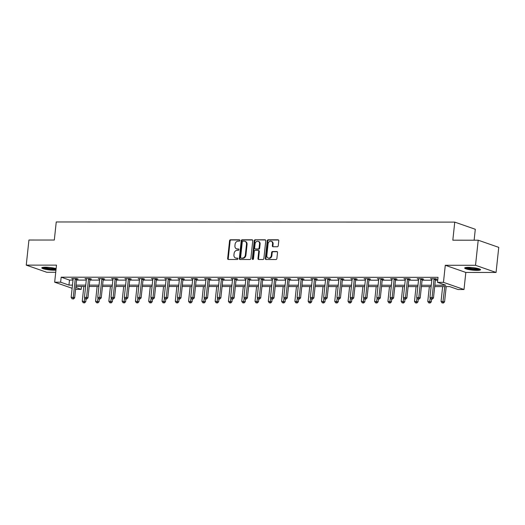 <?xml version="1.0" encoding="UTF-8"?>
<svg xmlns="http://www.w3.org/2000/svg" width="525" height="525" viewBox="0 0 525 525"><rect width="100%" height="100%" fill="white"/><g stroke="black" fill="none" stroke-linecap="round" stroke-linejoin="round"><path stroke-width="0.79" d="M239.899 240.476A0.702 0.578 -70.8 0 0 239.387 239.787L230.508 239.787A1.004 0.82 -70.8 0 0 229.563 240.772L227.666 258.51A1.004 0.82 -70.8 0 0 228.401 259.494L237.287 259.494A0.702 0.578 -70.8 0 0 237.431 258.116L236.283 258.116A3.209 2.625 -70.8 0 1 235.561 257.998A3.209 2.625 -70.8 0 1 233.94 254.96L234.098 253.483A3.209 2.625 -70.8 0 1 237.116 250.333L238.265 250.333A0.702 0.578 -70.8 0 0 238.409 248.955L237.261 248.955A3.209 2.625 -70.8 0 1 236.539 248.83A3.209 2.625 -70.8 0 1 234.924 245.798L235.082 244.322A3.209 2.625 -70.8 0 1 238.094 241.165L239.243 241.165A0.702 0.578 -70.8 0 0 239.899 240.476M468.261 267.363A7.973 1.253 -173.9 0 0 464.664 268.026A7.973 1.253 -173.9 0 0 468.759 269.574A7.973 1.253 -173.9 0 0 476.923 270.382A7.973 1.253 -173.9 0 0 480.526 269.719A7.973 1.253 -173.9 0 0 476.431 268.163A7.973 1.253 -173.9 0 0 468.261 267.363M56.116 268.629A7.973 1.253 -173.9 0 0 45.393 267.199A7.973 1.253 -173.9 0 0 41.797 267.862A7.973 1.253 -173.9 0 0 45.885 269.41A7.973 1.253 -173.9 0 0 54.055 270.217A7.973 1.253 -173.9 0 0 55.958 270.139M277.298 246.75A1.004 0.82 -70.8 0 0 278.243 245.766L278.775 240.791A1.004 0.82 -70.8 0 0 278.04 239.8L268.177 239.8A1.004 0.82 -70.8 0 0 267.232 240.785L265.335 258.523A1.004 0.82 -70.8 0 0 266.07 259.507L275.933 259.514A1.004 0.82 -70.8 0 0 276.878 258.53L277.522 252.518A1.004 0.82 -70.8 0 0 276.787 251.527L272.567 251.527A1.004 0.82 -70.8 0 0 271.622 252.512L271.307 255.491A2.684 2.198 -70.8 0 1 268.183 258.031A2.684 2.198 -70.8 0 1 266.831 255.491L268.078 243.817A2.684 2.198 -70.8 0 1 271.202 241.283A2.684 2.198 -70.8 0 1 272.554 243.817L272.344 245.766A1.004 0.82 -70.8 0 0 273.079 246.75L277.298 246.75M478.209 240.201L498.75 247.36L496.066 272.455L475.525 265.296L478.209 240.201L452.826 240.188L454.755 222.114L56.247 221.963L54.318 240.03L28.934 240.023L26.25 265.125L56.49 265.132L54.666 282.201L60.631 282.201L61.169 277.187L438.034 277.331L437.502 282.352L443.461 282.352L464.002 289.511L458.036 289.511L449.715 286.604L434.693 286.604M475.525 265.296L445.285 265.283L443.461 282.352M252.768 240.778A1.004 0.82 -70.8 0 0 252.039 239.794L242.169 239.787A1.004 0.82 -70.8 0 0 241.231 240.772L239.334 258.51A1.004 0.82 -70.8 0 0 240.063 259.501L249.933 259.501A1.004 0.82 -70.8 0 0 250.871 258.517L252.768 240.778M255.17 239.794L265.04 239.8A1.004 0.82 -70.8 0 1 265.768 240.785L263.872 258.523A1.004 0.82 -70.8 0 1 262.933 259.507L258.713 259.507A1.004 0.82 -70.8 0 1 257.978 258.517L258.746 251.324A1.004 0.82 -70.8 0 0 258.018 250.34L255.216 250.34A1.004 0.82 -70.8 0 0 254.277 251.324L253.477 258.812A0.702 0.578 -70.8 0 1 252.302 258.812L254.231 240.778A1.004 0.82 -70.8 0 1 255.17 239.794L265.519 239.991M26.25 265.125L46.791 272.285L55.729 272.285M474.127 240.194L475.296 229.274L454.755 222.114M61.169 277.187L69.497 280.088L72.995 280.088M76.565 280.088L86.284 280.094M89.854 280.094L99.573 280.101M103.143 280.101L112.862 280.101M116.432 280.107L126.151 280.107M129.721 280.107L139.44 280.114M143.01 280.114L152.729 280.12M156.299 280.12L166.018 280.127M169.588 280.127L179.307 280.127M182.877 280.133L192.603 280.133M196.166 280.133L205.892 280.14M209.455 280.14L219.181 280.147M222.744 280.147L232.47 280.153M236.033 280.153L245.759 280.153M249.323 280.153L259.048 280.16M262.612 280.16L272.337 280.166M275.907 280.166L285.626 280.173M289.196 280.173L298.915 280.173M302.485 280.179L312.204 280.179M315.774 280.179L325.493 280.186M329.063 280.186L338.783 280.192M342.352 280.192L352.072 280.199M355.642 280.199L365.361 280.199M368.931 280.206L378.65 280.206M382.22 280.206L391.939 280.212M395.509 280.212L405.228 280.219M408.798 280.219L418.517 280.219M422.087 280.225L431.806 280.225M435.376 280.225L437.725 280.232M76.788 279.077L78.166 279.077L76.775 278.591L71.669 278.591L73.106 279.07M90.077 279.077L91.455 279.083L90.064 278.598L84.958 278.591L86.395 279.077M103.366 279.083L104.744 279.083L103.353 278.604L98.247 278.598L99.684 279.083M116.655 279.09L118.033 279.09L116.642 278.604L111.536 278.604L112.973 279.09M129.944 279.097L131.322 279.097L129.931 278.611L124.825 278.611L126.263 279.097M143.233 279.103L144.611 279.103L143.227 278.618L138.114 278.618L139.552 279.097M156.522 279.103L157.9 279.103L156.516 278.624L151.403 278.618L152.841 279.103M169.811 279.11L171.189 279.11L169.805 278.631L164.692 278.624L166.13 279.11M183.1 279.116L184.478 279.116L183.094 278.631L177.982 278.631L179.419 279.116M196.389 279.123L197.768 279.123L196.383 278.637L191.271 278.637L192.708 279.123M209.678 279.129L211.057 279.129L209.672 278.644L204.56 278.644L205.997 279.123M222.968 279.129L224.346 279.129L222.961 278.65L217.849 278.644L219.286 279.129M236.257 279.136L237.635 279.136L236.25 278.65L231.138 278.65L232.575 279.136M249.546 279.142L250.924 279.142L249.539 278.657L244.427 278.657L245.864 279.142M262.835 279.149L264.213 279.149L262.828 278.663L257.716 278.663L259.153 279.142M276.124 279.149L277.502 279.156L276.117 278.67L271.005 278.663L272.442 279.149M289.413 279.156L290.791 279.156L289.406 278.677L284.294 278.67L285.731 279.156M302.702 279.162L304.08 279.162L302.695 278.677L297.583 278.677L299.02 279.162M315.991 279.169L317.369 279.169L315.984 278.683L310.872 278.683L312.309 279.169M329.28 279.175L330.658 279.175L329.273 278.69L324.161 278.69L325.598 279.169M342.569 279.175L343.947 279.175L342.562 278.696L337.45 278.69L338.887 279.175M355.858 279.182L357.236 279.182L355.852 278.703L350.739 278.696L352.177 279.182M369.147 279.188L370.525 279.188L369.141 278.703L364.028 278.703L365.466 279.188M382.436 279.195L383.814 279.195L382.43 278.709L377.317 278.709L378.755 279.188M395.725 279.202L397.103 279.202L395.719 278.716L390.607 278.716L392.044 279.195M409.014 279.202L410.392 279.202L409.008 278.723L403.896 278.716L405.333 279.202M422.303 279.208L423.682 279.208L422.297 278.723L417.185 278.723L418.622 279.208M435.592 279.215L436.971 279.215L435.586 278.729L430.474 278.729L431.911 279.215M445.285 265.283L465.826 272.442L496.066 272.455M465.826 272.442L464.002 289.511M81.48 286.466L81.172 289.367L75.574 289.36M434.838 285.246L445.823 285.252L437.502 282.352M60.631 282.201L68.959 285.108L72.463 285.108M76.027 285.108L85.752 285.114M89.316 285.114L99.041 285.121M102.605 285.121L112.33 285.121M115.9 285.127L125.619 285.127M129.189 285.127L138.908 285.134M142.478 285.134L152.197 285.141M155.768 285.141L165.487 285.141M169.057 285.147L178.776 285.147M182.346 285.147L192.065 285.154M195.635 285.154L205.354 285.16M208.924 285.16L218.643 285.167M222.213 285.167L231.932 285.167M235.502 285.173L245.221 285.173M248.791 285.173L258.51 285.18M262.08 285.18L271.799 285.187M275.369 285.187L285.088 285.193M288.658 285.193L298.377 285.193M301.947 285.2L311.666 285.2M315.236 285.2L324.955 285.206M328.525 285.206L338.244 285.213M341.814 285.213L351.533 285.213M355.103 285.219L364.822 285.219M368.392 285.219L378.112 285.226M381.682 285.226L391.401 285.233M394.971 285.233L404.69 285.239M408.26 285.239L417.979 285.239M421.549 285.246L431.268 285.246M72.122 288.284L54.666 282.201M75.777 287.483L81.172 289.367M431.123 286.598L421.404 286.598M417.834 286.598L408.115 286.591M404.545 286.591L394.826 286.584M391.256 286.584L381.537 286.578M377.967 286.578L368.248 286.578M364.678 286.571L354.959 286.571M351.389 286.571L341.67 286.565M338.1 286.565L328.381 286.558M324.811 286.558L315.092 286.558M311.522 286.552L301.803 286.552M298.233 286.552L288.514 286.545M284.944 286.545L275.225 286.538M271.655 286.538L261.936 286.532M258.366 286.532L248.647 286.532M245.077 286.525L235.357 286.525M231.787 286.525L222.068 286.519M218.498 286.519L208.779 286.512M205.209 286.512L195.49 286.506M191.92 286.506L182.201 286.506M178.631 286.499L168.912 286.499M165.342 286.499L155.623 286.493M152.053 286.493L142.334 286.486M138.764 286.486L129.038 286.486M125.475 286.479L115.749 286.479M112.186 286.479L102.46 286.473M98.897 286.473L89.171 286.466M85.608 286.466L75.882 286.46M69.497 280.088L68.959 285.108M298.968 279.162L298.961 278.677M236.539 248.83L237.097 249.027A3.209 2.625 -70.8 0 0 237.818 249.145L237.261 248.955M238.796 249.145L237.818 249.145M235.561 257.998L236.119 258.188A3.209 2.625 -70.8 0 0 236.834 258.313L236.283 258.116M237.818 258.313L236.834 258.313M239.774 239.984L231.059 239.977A1.004 0.82 -70.8 0 0 230.121 240.962L228.224 258.7A1.004 0.82 -70.8 0 0 228.48 259.494M252.512 239.984L242.727 239.984A1.004 0.82 -70.8 0 0 241.782 240.968L239.886 258.707A1.004 0.82 -70.8 0 0 240.142 259.501M242.944 241.172A0.702 0.578 -70.8 0 0 242.281 241.861L240.621 257.427A0.702 0.578 -70.8 0 0 241.132 258.116L242.347 258.116A3.209 2.625 -70.8 0 0 245.359 254.966L246.494 244.322A3.209 2.625 -70.8 0 0 244.873 241.29A3.209 2.625 -70.8 0 0 244.158 241.172L242.944 241.172M241.388 258.208A0.702 0.578 -70.8 0 0 241.684 258.313L241.132 258.116M244.873 241.29L245.431 241.487A3.209 2.625 -70.8 0 1 247.052 244.519L245.91 255.163A3.209 2.625 -70.8 0 1 242.898 258.313L241.684 258.313M258.241 250.379L258.799 250.569A1.004 0.82 -70.8 0 1 259.304 251.521L258.536 258.713A1.004 0.82 -70.8 0 0 258.792 259.507M255.727 239.991A1.004 0.82 -70.8 0 0 254.789 240.975L252.86 259.009A0.702 0.578 -70.8 0 0 252.971 259.481M259.547 243.863A2.684 2.198 -70.8 0 0 258.195 241.323A2.684 2.198 -70.8 0 0 255.071 243.863L254.632 247.971A1.004 0.82 -70.8 0 0 255.367 248.962L258.162 248.962A1.004 0.82 -70.8 0 0 259.107 247.977L259.547 243.863L260.105 244.053A2.684 2.198 -70.8 0 0 258.746 241.52L258.195 241.323M255.137 248.922L255.695 249.113A1.004 0.82 -70.8 0 0 255.918 249.152L255.367 248.962M260.105 244.053L259.665 248.168A1.004 0.82 -70.8 0 1 258.72 249.152L255.918 249.152M271.202 241.283L271.753 241.474A2.684 2.198 -70.8 0 1 273.112 244.013L272.902 245.956A1.004 0.82 -70.8 0 0 273.158 246.75M268.183 258.031L268.741 258.221A2.684 2.198 -70.8 0 0 271.858 255.688L271.307 255.491M277.266 251.724L273.118 251.724A1.004 0.82 -70.8 0 0 272.18 252.709L271.858 255.688M278.519 239.997L268.728 239.991A1.004 0.82 -70.8 0 0 267.789 240.975L265.893 258.713A1.004 0.82 -70.8 0 0 266.149 259.507M83.829 286.466L82.254 301.252L85.772 301.737L86.061 299.033M84.02 302.708L83.167 302.702L84.571 302.899L84.02 302.708L84.742 297.872M83.167 302.702L82.254 301.252M85.772 301.737L84.571 302.899M75.397 278.591L75.331 278.736A1.024 0.833 -70.8 0 0 75.233 279.11L73.277 297.386L71.151 297.386L73.1 279.11A1.024 0.833 -70.8 0 0 73.08 278.736L73.047 278.591M76.972 278.657L76.722 279.221A1.024 0.833 -70.8 0 0 76.617 279.595L74.668 297.865L73.277 297.386L72.916 298.837L72.063 298.837L72.916 298.837M73.474 299.027L74.668 297.865M71.151 297.386L72.063 298.837M56.077 269.003A6.904 1.089 6.1 0 1 46.705 268.557A6.904 1.089 6.1 0 1 43.004 267.337M44.107 267.232A6.392 1.004 -173.9 0 0 46.987 268.006A6.392 1.004 -173.9 0 0 55.525 268.452M42.289 267.494A7.921 1.247 -173.9 0 0 46.246 268.649A7.921 1.247 -173.9 0 0 56.044 269.318M479.45 268.951A6.904 1.089 6.1 0 1 476.424 269.377A6.904 1.089 6.1 0 1 465.872 267.501M466.974 267.396A6.392 1.004 -173.9 0 0 476.201 268.774A6.392 1.004 -173.9 0 0 478.4 268.616M465.157 267.658A7.921 1.247 -173.9 0 0 476.982 269.568A7.921 1.247 -173.9 0 0 480.119 269.259M97.118 286.473L95.543 301.258L99.061 301.744L99.35 299.04M97.309 302.708L96.456 302.708L97.86 302.905L97.309 302.708L98.031 297.878M96.456 302.708L95.543 301.258M99.061 301.744L97.86 302.905M110.407 286.473L108.832 301.265L112.35 301.75L112.639 299.047M110.598 302.715L109.745 302.715L111.156 302.912L110.598 302.715L111.32 297.885M109.745 302.715L108.832 301.265M112.35 301.75L111.156 302.912M88.686 278.598L88.62 278.742A1.024 0.833 -70.8 0 0 88.522 279.116L86.566 297.393L84.44 297.386L86.389 279.116A1.024 0.833 -70.8 0 0 86.369 278.742L86.336 278.598M90.261 278.663L90.011 279.228A1.024 0.833 -70.8 0 0 89.906 279.602L87.957 297.872L86.566 297.393L86.205 298.843L85.352 298.837L86.205 298.843M86.763 299.033L87.957 297.872M84.44 297.386L85.352 298.837M101.975 278.598L101.909 278.749A1.024 0.833 -70.8 0 0 101.811 279.123L99.855 297.393L97.729 297.393L99.678 279.123A1.024 0.833 -70.8 0 0 99.658 278.749L99.625 278.598M103.55 278.67L103.3 279.234A1.024 0.833 -70.8 0 0 103.195 279.608L101.246 297.878L99.855 297.393L99.494 298.843L98.641 298.843L99.494 298.843M100.052 299.04L101.246 297.878M97.729 297.393L98.641 298.843M123.697 286.479L122.122 301.271L125.639 301.757L125.928 299.047M123.887 302.722L123.034 302.722L124.445 302.912L123.887 302.722L124.609 297.885M123.034 302.722L122.122 301.271M125.639 301.757L124.445 302.912M136.986 286.486L135.411 301.278L138.928 301.757L139.217 299.053M137.176 302.728L136.323 302.728L137.734 302.918L137.176 302.728L137.898 297.892M136.323 302.728L135.411 301.278M138.928 301.757L137.734 302.918M150.275 286.493L148.7 301.278L152.217 301.763L152.506 299.06M150.465 302.728L149.612 302.728L151.023 302.925L150.465 302.728L151.187 297.898M149.612 302.728L148.7 301.278M152.217 301.763L151.023 302.925M115.264 278.604L115.198 278.755A1.024 0.833 -70.8 0 0 115.1 279.129L113.144 297.399L111.018 297.399L112.967 279.129A1.024 0.833 -70.8 0 0 112.947 278.755L112.914 278.604M116.839 278.677L116.589 279.234A1.024 0.833 -70.8 0 0 116.484 279.615L114.535 297.885L113.144 297.399L112.783 298.85L111.93 298.85L112.783 298.85M113.341 299.047L114.535 297.885M111.018 297.399L111.93 298.85M128.553 278.611L128.487 278.762A1.024 0.833 -70.8 0 0 128.389 279.136L126.433 297.406L124.307 297.406L126.256 279.129A1.024 0.833 -70.8 0 0 126.236 278.755L126.203 278.611M130.128 278.683L129.878 279.241A1.024 0.833 -70.8 0 0 129.773 279.615L127.824 297.892L126.433 297.406L126.072 298.856L125.219 298.856L126.072 298.856M126.63 299.047L127.824 297.892M124.307 297.406L125.219 298.856M141.842 278.618L141.776 278.762A1.024 0.833 -70.8 0 0 141.678 279.136L139.722 297.412L137.596 297.412L139.545 279.136A1.024 0.833 -70.8 0 0 139.525 278.762L139.493 278.618M143.417 278.683L143.167 279.248A1.024 0.833 -70.8 0 0 143.062 279.622L141.113 297.892L139.722 297.412L139.361 298.863L138.508 298.863L139.361 298.863M139.919 299.053L141.113 297.892M137.596 297.412L138.508 298.863M163.564 286.499L161.989 301.284L165.506 301.77L165.795 299.066M163.754 302.735L162.901 302.735L164.312 302.932L163.754 302.735L164.476 297.905M162.901 302.735L161.989 301.284M165.506 301.77L164.312 302.932M155.131 278.624L155.065 278.768A1.024 0.833 -70.8 0 0 154.967 279.142L153.011 297.412L150.885 297.412L152.834 279.142A1.024 0.833 -70.8 0 0 152.814 278.768L152.782 278.618M156.706 278.69L156.457 279.254A1.024 0.833 -70.8 0 0 156.352 279.628L154.403 297.898L153.011 297.412L152.65 298.863L151.797 298.863L152.65 298.863M153.208 299.06L154.403 297.898M150.885 297.412L151.797 298.863M176.859 286.499L175.278 301.291L178.795 301.777L179.084 299.066M177.043 302.741L176.19 302.741L177.601 302.938L177.043 302.741L177.765 297.911M176.19 302.741L175.278 301.291M178.795 301.777L177.601 302.938M168.42 278.624L168.354 278.775A1.024 0.833 -70.8 0 0 168.256 279.149L166.3 297.419L164.174 297.419L166.123 279.149A1.024 0.833 -70.8 0 0 166.103 278.775L166.071 278.624M169.995 278.696L169.746 279.261A1.024 0.833 -70.8 0 0 169.641 279.635L167.692 297.905L166.3 297.419L165.939 298.869L165.086 298.869L165.939 298.869M166.497 299.066L167.692 297.905M164.174 297.419L165.086 298.869M190.148 286.506L188.567 301.298L192.084 301.783L192.373 299.073M190.332 302.748L189.479 302.748L190.89 302.938L190.332 302.748L191.054 297.911M189.479 302.748L188.567 301.298M192.084 301.783L190.89 302.938M181.709 278.631L181.643 278.782A1.024 0.833 -70.8 0 0 181.545 279.156L179.589 297.426L177.463 297.426L179.412 279.156A1.024 0.833 -70.8 0 0 179.393 278.782L179.36 278.631M183.284 278.703L183.035 279.261A1.024 0.833 -70.8 0 0 182.93 279.635L180.981 297.911L179.589 297.426L179.228 298.876L178.375 298.876L179.228 298.876M179.786 299.073L180.981 297.911M177.463 297.426L178.375 298.876M203.438 286.512L201.856 301.304L205.373 301.783L205.662 299.079M203.621 302.754L202.768 302.754L204.179 302.945L203.621 302.754L204.343 297.918M202.768 302.754L201.856 301.304M205.373 301.783L204.179 302.945M194.998 278.637L194.933 278.782A1.024 0.833 -70.8 0 0 194.834 279.162L192.878 297.432L190.752 297.432L192.701 279.156A1.024 0.833 -70.8 0 0 192.682 278.782L192.649 278.637M196.573 278.703L196.324 279.267A1.024 0.833 -70.8 0 0 196.219 279.641L194.27 297.918L192.878 297.432L192.518 298.882L191.664 298.882L192.518 298.882M193.075 299.073L194.27 297.918M190.752 297.432L191.664 298.882M216.727 286.519L215.145 301.304L218.662 301.79L218.951 299.086M216.91 302.754L216.057 302.754L217.468 302.951L216.91 302.754L217.632 297.924M216.057 302.754L215.145 301.304M218.662 301.79L217.468 302.951M208.294 278.644L208.222 278.788A1.024 0.833 -70.8 0 0 208.123 279.162L206.168 297.439L204.041 297.439L205.99 279.162A1.024 0.833 -70.8 0 0 205.971 278.788L205.938 278.644M209.862 278.709L209.613 279.274A1.024 0.833 -70.8 0 0 209.508 279.648L207.559 297.918L206.168 297.439L205.807 298.889L204.953 298.889L205.807 298.889M206.364 299.079L207.559 297.918M204.041 297.439L204.953 298.889M230.016 286.525L228.434 301.311L231.952 301.796L232.24 299.092M230.199 302.761L229.346 302.761L230.757 302.958L230.199 302.761L230.921 297.931M229.346 302.761L228.434 301.311M231.952 301.796L230.757 302.958M221.583 278.65L221.511 278.795A1.024 0.833 -70.8 0 0 221.412 279.169L219.457 297.439L217.33 297.439L219.279 279.169A1.024 0.833 -70.8 0 0 219.26 278.795L219.227 278.644M223.151 278.716L222.902 279.28A1.024 0.833 -70.8 0 0 222.797 279.654L220.848 297.924L219.457 297.439L219.096 298.889L218.243 298.889L219.096 298.889M219.653 299.086L220.848 297.924M217.33 297.439L218.243 298.889M243.305 286.525L241.723 301.317L245.241 301.803L245.529 299.092M243.488 302.767L242.635 302.767L244.046 302.958L243.488 302.767L244.21 297.931M242.635 302.767L241.723 301.317M245.241 301.803L244.046 302.958M234.872 278.65L234.8 278.801A1.024 0.833 -70.8 0 0 234.701 279.175L232.746 297.445L230.619 297.445L232.568 279.175A1.024 0.833 -70.8 0 0 232.549 278.801L232.516 278.65M236.44 278.723L236.191 279.287A1.024 0.833 -70.8 0 0 236.086 279.661L234.137 297.931L232.746 297.445L232.385 298.896L231.532 298.896L232.385 298.896M232.942 299.092L234.137 297.931M230.619 297.445L231.532 298.896M256.594 286.532L255.012 301.324L258.53 301.809L258.818 299.099M256.777 302.774L255.924 302.774L257.335 302.964L256.777 302.774L257.499 297.938M255.924 302.774L255.012 301.324M258.53 301.809L257.335 302.964M248.161 278.657L248.095 278.808A1.024 0.833 -70.8 0 0 247.99 279.182L246.035 297.452L243.908 297.452L245.857 279.182A1.024 0.833 -70.8 0 0 245.838 278.801L245.805 278.657M249.729 278.729L249.48 279.287A1.024 0.833 -70.8 0 0 249.382 279.661L247.426 297.938L246.035 297.452L245.674 298.902L244.821 298.902L245.674 298.902M246.232 299.092L247.426 297.938M243.908 297.452L244.821 298.902M269.883 286.538L268.301 301.324L271.819 301.809L272.108 299.106M270.067 302.781L269.213 302.774L270.624 302.971L270.067 302.781L270.788 297.944M269.213 302.774L268.301 301.324M271.819 301.809L270.624 302.971M261.45 278.663L261.384 278.808A1.024 0.833 -70.8 0 0 261.279 279.182L259.324 297.458L257.197 297.458L259.153 279.182A1.024 0.833 -70.8 0 0 259.127 278.808L259.094 278.663M263.018 278.729L262.769 279.293A1.024 0.833 -70.8 0 0 262.671 279.668L260.715 297.938L259.324 297.458L258.963 298.909L258.116 298.909L258.963 298.909M259.521 299.099L260.715 297.938M257.197 297.458L258.116 298.909M283.172 286.545L281.59 301.33L285.108 301.816L285.397 299.112M283.356 302.781L282.502 302.781L283.913 302.978L283.356 302.781L284.077 297.951M282.502 302.781L281.59 301.33M285.108 301.816L283.913 302.978M274.739 278.67L274.673 278.814A1.024 0.833 -70.8 0 0 274.568 279.188L272.619 297.465L270.487 297.458L272.442 279.188A1.024 0.833 -70.8 0 0 272.416 278.814L272.383 278.67M276.308 278.736L276.058 279.3A1.024 0.833 -70.8 0 0 275.96 279.674L274.004 297.944L272.619 297.465L272.252 298.915L271.405 298.909L272.252 298.915M272.81 299.106L274.004 297.944M270.487 297.458L271.405 298.909M296.461 286.545L294.879 301.337L298.397 301.822L298.686 299.119M296.645 302.787L295.792 302.787L297.202 302.984L296.645 302.787L297.367 297.957M295.792 302.787L294.879 301.337M298.397 301.822L297.202 302.984M288.028 278.67L287.963 278.821A1.024 0.833 -70.8 0 0 287.858 279.195L285.908 297.465L283.776 297.465L285.731 279.195A1.024 0.833 -70.8 0 0 285.705 278.821L285.672 278.67M289.597 278.742L289.347 279.307A1.024 0.833 -70.8 0 0 289.249 279.681L287.293 297.951L285.908 297.465L285.541 298.915L284.694 298.915L285.541 298.915M286.099 299.112L287.293 297.951M283.776 297.465L284.694 298.915M309.75 286.552L308.168 301.343L311.686 301.829L311.975 299.119M309.934 302.794L309.081 302.794L310.492 302.984L309.934 302.794L310.662 297.957M309.081 302.794L308.168 301.343M311.686 301.829L310.492 302.984M301.317 278.677L301.252 278.827A1.024 0.833 -70.8 0 0 301.147 279.202L299.197 297.472L297.065 297.472L299.02 279.202A1.024 0.833 -70.8 0 0 298.994 278.827M302.892 278.749L302.636 279.307A1.024 0.833 -70.8 0 0 302.538 279.687L300.582 297.957L299.197 297.472L298.83 298.922L297.983 298.922L298.83 298.922M299.388 299.119L300.582 297.957M297.065 297.472L297.983 298.922M323.039 286.558L321.457 301.35L324.975 301.829L325.264 299.125M323.223 302.8L322.37 302.8L323.781 302.991L323.223 302.8L323.951 297.964M322.37 302.8L321.457 301.35M324.975 301.829L323.781 302.991M314.606 278.683L314.541 278.834A1.024 0.833 -70.8 0 0 314.436 279.208L312.487 297.478L310.354 297.478L312.309 279.202A1.024 0.833 -70.8 0 0 312.283 278.827L312.25 278.683M316.181 278.755L315.925 279.313A1.024 0.833 -70.8 0 0 315.827 279.687L313.871 297.964L312.487 297.478L312.119 298.928L311.272 298.928L312.119 298.928M312.677 299.119L313.871 297.964M310.354 297.478L311.272 298.928M336.328 286.565L334.747 301.35L338.264 301.836L338.553 299.132M336.512 302.8L335.659 302.8L337.07 302.997L336.512 302.8L337.24 297.97M335.659 302.8L334.747 301.35M338.264 301.836L337.07 302.997M327.895 278.69L327.83 278.834A1.024 0.833 -70.8 0 0 327.725 279.208L325.776 297.485L323.643 297.485L325.598 279.208A1.024 0.833 -70.8 0 0 325.572 278.834L325.539 278.69M329.47 278.755L329.214 279.32A1.024 0.833 -70.8 0 0 329.116 279.694L327.16 297.964L325.776 297.485L325.408 298.935L324.562 298.935L325.408 298.935M325.966 299.125L327.16 297.964M323.643 297.485L324.562 298.935M349.617 286.571L348.036 301.357L351.553 301.842L351.842 299.138M349.801 302.807L348.954 302.807L350.359 303.004L349.801 302.807L350.529 297.977M348.954 302.807L348.036 301.357M351.553 301.842L350.359 303.004M341.184 278.696L341.119 278.841A1.024 0.833 -70.8 0 0 341.014 279.215L339.065 297.485L336.932 297.485L338.887 279.215A1.024 0.833 -70.8 0 0 338.861 278.841L338.828 278.69M342.759 278.762L342.503 279.326A1.024 0.833 -70.8 0 0 342.405 279.7L340.449 297.97L339.065 297.485L338.697 298.935L337.851 298.935L338.697 298.935M339.255 299.132L340.449 297.97M336.932 297.485L337.851 298.935M362.906 286.571L361.325 301.363L364.842 301.849L365.131 299.138M363.09 302.813L362.243 302.813L363.648 303.01L363.09 302.813L363.818 297.983M362.243 302.813L361.325 301.363M364.842 301.849L363.648 303.01M354.473 278.696L354.408 278.847A1.024 0.833 -70.8 0 0 354.303 279.221L352.354 297.491L350.221 297.491L352.177 279.221A1.024 0.833 -70.8 0 0 352.15 278.847L352.117 278.696M356.048 278.768L355.792 279.333A1.024 0.833 -70.8 0 0 355.694 279.707L353.738 297.977L352.354 297.491L351.986 298.942L351.14 298.942L351.986 298.942M352.544 299.138L353.738 297.977M350.221 297.491L351.14 298.942M376.195 286.578L374.614 301.37L378.131 301.855L378.42 299.145M376.379 302.82L375.533 302.82L376.937 303.01L376.379 302.82L377.108 297.983M375.533 302.82L374.614 301.37M378.131 301.855L376.937 303.01M367.762 278.703L367.697 278.854A1.024 0.833 -70.8 0 0 367.592 279.228L365.643 297.498L363.51 297.498L365.466 279.228A1.024 0.833 -70.8 0 0 365.439 278.854L365.407 278.703M369.337 278.775L369.082 279.333A1.024 0.833 -70.8 0 0 368.983 279.707L367.027 297.983L365.643 297.498L365.275 298.948L364.429 298.948L365.275 298.948M365.833 299.145L367.027 297.983M363.51 297.498L364.429 298.948M389.484 286.584L387.903 301.376L391.42 301.855L391.709 299.152M389.668 302.827L388.822 302.827L390.226 303.017L389.668 302.827L390.397 297.99M388.822 302.827L387.903 301.376M391.42 301.855L390.226 303.017M381.052 278.709L380.986 278.854A1.024 0.833 -70.8 0 0 380.881 279.234L378.932 297.504L376.799 297.504L378.755 279.228A1.024 0.833 -70.8 0 0 378.728 278.854L378.696 278.709M382.627 278.775L382.371 279.339A1.024 0.833 -70.8 0 0 382.272 279.713L380.317 297.99L378.932 297.504L378.571 298.955L377.718 298.955L378.571 298.955M379.122 299.145L380.317 297.99M376.799 297.504L377.718 298.955M402.773 286.591L401.192 301.376L404.709 301.862L404.998 299.158M402.957 302.827L402.111 302.827L403.515 303.023L402.957 302.827L403.686 297.997M402.111 302.827L401.192 301.376M404.709 301.862L403.515 303.023M394.341 278.716L394.275 278.86A1.024 0.833 -70.8 0 0 394.17 279.234L392.221 297.511L390.088 297.511L392.044 279.234A1.024 0.833 -70.8 0 0 392.017 278.86L391.985 278.716M395.916 278.782L395.66 279.346A1.024 0.833 -70.8 0 0 395.561 279.72L393.606 297.99L392.221 297.511L391.86 298.961L391.007 298.961L391.86 298.961M392.411 299.152L393.606 297.99M390.088 297.511L391.007 298.961M416.062 286.598L414.481 301.383L417.998 301.868L418.287 299.165M416.246 302.833L415.4 302.833L416.804 303.03L416.246 302.833L416.975 298.003M415.4 302.833L414.481 301.383M417.998 301.868L416.804 303.03M407.63 278.723L407.564 278.867A1.024 0.833 -70.8 0 0 407.459 279.241L405.51 297.511L403.377 297.511L405.333 279.241A1.024 0.833 -70.8 0 0 405.307 278.867L405.274 278.716M409.205 278.788L408.949 279.353A1.024 0.833 -70.8 0 0 408.85 279.727L406.895 297.997L405.51 297.511L405.149 298.961L404.296 298.961L405.149 298.961M405.7 299.158L406.895 297.997M403.377 297.511L404.296 298.961M429.352 286.598L427.77 301.389L431.288 301.875L431.576 299.165M429.535 302.84L428.689 302.84L430.093 303.03L429.535 302.84L430.264 298.003M428.689 302.84L427.77 301.389M431.288 301.875L430.093 303.03M420.919 278.723L420.853 278.873A1.024 0.833 -70.8 0 0 420.748 279.248L418.799 297.517L416.666 297.517L418.622 279.248A1.024 0.833 -70.8 0 0 418.602 278.873L418.563 278.723M422.494 278.795L422.238 279.359A1.024 0.833 -70.8 0 0 422.139 279.733L420.184 298.003L418.799 297.517L418.438 298.968L417.585 298.968L418.438 298.968M418.989 299.165L420.184 298.003M416.666 297.517L417.585 298.968M442.641 286.604L441.059 301.396L444.577 301.882L446.211 286.604M442.824 302.846L441.978 302.846L443.382 303.037L442.824 302.846L444.767 286.604M441.978 302.846L441.059 301.396M444.577 301.882L443.382 303.037M434.208 278.729L434.142 278.88A1.024 0.833 -70.8 0 0 434.037 279.254L432.088 297.524L429.955 297.524L431.911 279.254A1.024 0.833 -70.8 0 0 431.891 278.873L431.852 278.729M435.783 278.801L435.527 279.359A1.024 0.833 -70.8 0 0 435.428 279.733L433.473 298.01L432.088 297.524L431.727 298.974L430.874 298.974L431.727 298.974M432.278 299.165L433.473 298.01M429.955 297.524L430.874 298.974M228.224 258.7L227.666 258.51M230.121 240.962L229.563 240.772M231.059 239.977L230.508 239.787M239.886 258.707L239.334 258.51M241.782 240.968L241.231 240.772M242.727 239.984L242.169 239.787M252.459 239.938L252.039 239.794M242.898 258.313L242.347 258.116M245.91 255.163L245.359 254.966M247.052 244.519L246.494 244.322M265.466 239.945L265.04 239.8M258.536 258.713L257.978 258.517M259.304 251.521L258.746 251.324M252.86 259.009L252.302 258.812M254.789 240.975L254.231 240.778M258.72 249.152L258.162 248.962M259.665 248.168L259.107 247.977M272.902 245.956L272.344 245.766M273.112 244.013L272.554 243.817M272.18 252.709L271.622 252.512M273.118 251.724L272.567 251.527M277.213 251.678L276.787 251.527M265.893 258.713L265.335 258.523M267.789 240.975L267.232 240.785M268.728 239.991L268.177 239.8M278.467 239.951L278.04 239.8M75.331 278.736L76.722 279.221M75.233 279.11L76.617 279.595M88.62 278.742L90.011 279.228M88.522 279.116L89.906 279.602M101.909 278.749L103.3 279.234M101.811 279.123L103.195 279.608M115.198 278.755L116.589 279.234M115.1 279.129L116.484 279.615M128.487 278.762L129.878 279.241M128.389 279.136L129.773 279.615M141.776 278.762L143.167 279.248M141.678 279.136L143.062 279.622M155.065 278.768L156.457 279.254M154.967 279.142L156.352 279.628M168.354 278.775L169.746 279.261M168.256 279.149L169.641 279.635M181.643 278.782L183.035 279.261M181.545 279.156L182.93 279.635M194.933 278.782L196.324 279.267M194.834 279.162L196.219 279.641M208.222 278.788L209.613 279.274M208.123 279.162L209.508 279.648M221.511 278.795L222.902 279.28M221.412 279.169L222.797 279.654M234.8 278.801L236.191 279.287M234.701 279.175L236.086 279.661M248.095 278.808L249.48 279.287M247.99 279.182L249.382 279.661M261.384 278.808L262.769 279.293M261.279 279.182L262.671 279.668M274.673 278.814L276.058 279.3M274.568 279.188L275.96 279.674M287.963 278.821L289.347 279.307M287.858 279.195L289.249 279.681M301.252 278.827L302.636 279.307M301.147 279.202L302.538 279.687M314.541 278.834L315.925 279.313M314.436 279.208L315.827 279.687M327.83 278.834L329.214 279.32M327.725 279.208L329.116 279.694M341.119 278.841L342.503 279.326M341.014 279.215L342.405 279.7M354.408 278.847L355.792 279.333M354.303 279.221L355.694 279.707M367.697 278.854L369.082 279.333M367.592 279.228L368.983 279.707M380.986 278.854L382.371 279.339M380.881 279.234L382.272 279.713M394.275 278.86L395.66 279.346M394.17 279.234L395.561 279.72M407.564 278.867L408.949 279.353M407.459 279.241L408.85 279.727M420.853 278.873L422.238 279.359M420.748 279.248L422.139 279.733M434.142 278.88L435.527 279.359M434.037 279.254L435.428 279.733M241.526 258.287L240.975 258.09"/></g></svg>

